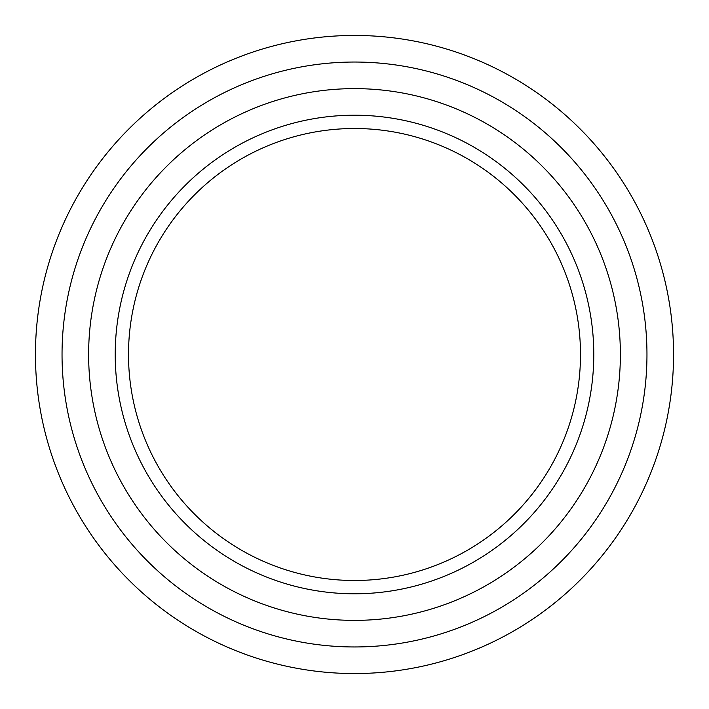 <?xml version="1.0" encoding="UTF-8"?>
<svg xmlns="http://www.w3.org/2000/svg" width="709" height="709" viewBox="0 0 709 709"><rect width="100%" height="100%" fill="white"/><g stroke="black" fill="none" stroke-linecap="round" stroke-linejoin="round"><path stroke-width="1.06" d="M620.375 354.5A265.875 265.875 0 0 1 354.5 620.375A265.875 265.875 0 0 1 88.625 354.5A265.875 265.875 0 0 1 354.5 88.625A265.875 265.875 0 0 1 620.375 354.5M115.212 354.5A239.287 239.287 0 0 0 354.5 593.788A239.287 239.287 0 0 0 593.788 354.5A239.287 239.287 0 0 0 354.5 115.212A239.287 239.287 0 0 0 115.212 354.5M646.962 354.5A292.462 292.462 0 0 0 354.5 62.038A292.462 292.462 0 0 0 62.038 354.5A292.462 292.462 0 0 0 354.5 646.962A292.462 292.462 0 0 0 646.962 354.5M35.45 354.5A319.05 319.05 0 0 1 354.5 35.45A319.05 319.05 0 0 1 673.55 354.5A319.05 319.05 0 0 1 354.5 673.55A319.05 319.05 0 0 1 35.45 354.5M128.506 354.5A225.994 225.994 0 0 0 354.5 580.494A225.994 225.994 0 0 0 580.494 354.5A225.994 225.994 0 0 0 354.5 128.506A225.994 225.994 0 0 0 128.506 354.5"/></g></svg>
